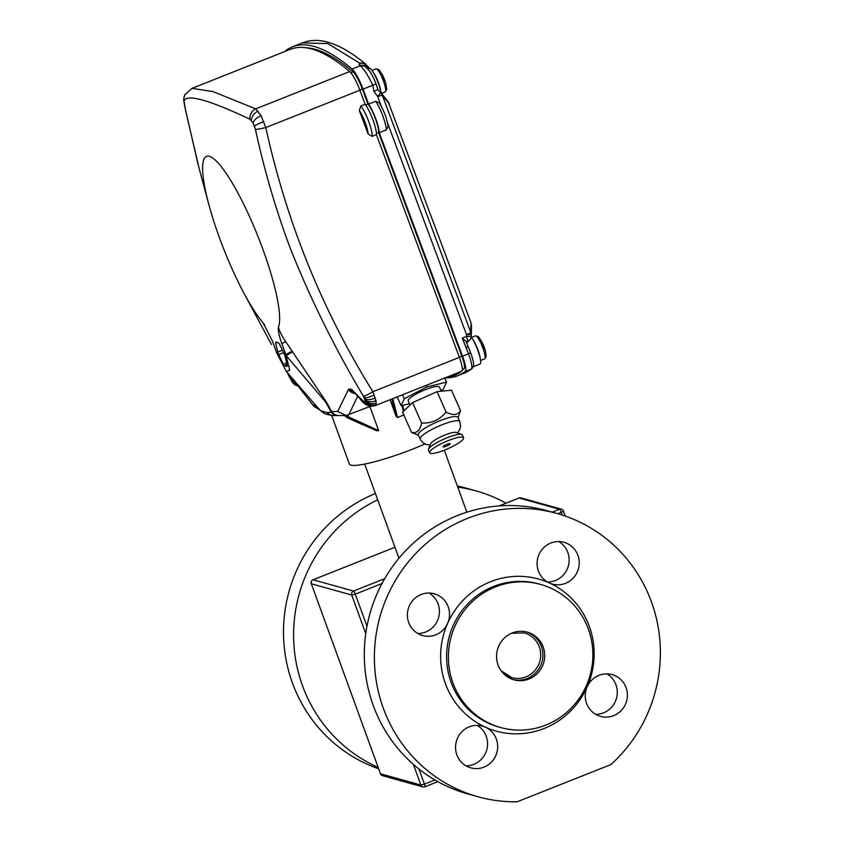 <?xml version="1.0" encoding="UTF-8"?>
<svg xmlns="http://www.w3.org/2000/svg" width="844" height="844" viewBox="0 0 844 844"><rect width="100%" height="100%" fill="white"/><g stroke="black" fill="none" stroke-linecap="round" stroke-linejoin="round"><path stroke-width="1.27" d="M364.692 464.063L398.938 558.137A39.773 5.708 -20 0 0 398.969 558.222M448.544 376.519L449.124 377.194L448.597 377.521L445.242 377.827M284.723 355.187A13.926 2.711 -111.7 0 0 284.259 353.952L279.554 344.31A13.926 2.711 -111.7 0 0 278.531 342.875L275.84 342.084A13.926 2.711 -111.7 0 0 275.745 343.202L277.76 352.053A13.926 2.711 -111.7 0 0 278.689 354.607L283.394 364.249A13.926 2.711 -111.7 0 0 284.417 365.684L287.108 366.475A13.926 2.711 -111.7 0 0 287.192 365.357L285.188 356.506A13.926 2.711 -111.7 0 0 284.723 355.187M372.204 136.338L368.121 134.059A15.477 3.017 -111.7 0 0 365.368 123.013L365.684 125.017L363.975 120.703L365.368 123.013A15.477 3.017 -111.7 0 0 359.333 110.49L360.894 105.975A18.579 3.619 68.3 0 1 368.68 121.441A18.579 3.619 68.3 0 1 372.204 136.338L376.435 134.65L459.389 357.371A15.477 3.017 68.3 0 1 461.837 371.212A781.723 152.215 68.3 0 1 454.568 375.348L451.751 376.466A781.723 152.215 68.3 0 0 459.02 372.331L461.837 371.212M331.66 415.396L349.363 464.031A54.174 7.775 -20 0 0 350.882 465.107A54.174 7.775 -20 0 0 424.912 443.976M262.959 249.529A93.642 18.23 -111.7 0 0 214.249 159.178A93.642 18.23 -111.7 0 0 208.922 204.797A93.642 18.23 -111.7 0 0 219.313 237.364A93.642 18.23 -111.7 0 0 244.201 293.659A93.642 18.23 -111.7 0 0 263.064 322.746L272.464 341.092L276.779 352.971L286.327 371.476L289.745 370.316L286.158 355.588L281.843 343.708C278.91 335.395 277.792 329.846 278.499 327.05A93.642 18.23 -111.7 0 0 262.959 249.529M278.499 327.05C279.237 330.721 281.611 335.564 285.641 341.588L326.544 402.314L331.502 411.482L337.706 411.471L348.414 389.559L349.627 388.862L351.937 389.622L363.627 401.617L364.682 401.67L365.041 400.605L363.426 396.195C335.121 348.794 310.74 299.525 290.304 248.379C275.893 209.871 264.267 170.214 255.447 129.427L253.084 122.886L249.972 119.236C208.848 99.856 186.883 93.726 184.055 100.858L185.437 109.91L199.374 169.317L208.922 204.797M271.473 344.447L244.201 293.659M288.448 375.295A9.284 1.952 150.7 0 1 288.437 375.274L292.224 381.657L287.192 372.447M288.426 373.829L312.48 404.445L317.893 407.684M264.689 324.919L263.064 322.746M192.126 88.314L290.252 49.353A708.211 137.899 68.3 0 1 349.722 71.54A20.119 3.914 68.3 0 1 359.882 90.213L365.125 104.297A18.579 3.619 68.3 0 1 372.911 119.764A18.579 3.619 68.3 0 1 376.435 134.65M365.125 104.297L360.894 105.975M184.298 103.706A9.284 6.826 171.2 0 1 184.192 103.232L183.855 100.457C183.422 99.866 183.792 97.925 184.952 94.633L192.031 88.346L213.078 91.616L255.711 108.865L261.06 115.681L265.807 127.56A9.284 0.728 167.4 0 1 255.447 129.427M368.121 134.059L359.333 110.49M305.971 47.76A706.66 137.604 68.3 0 1 352.982 71.814A18.579 3.619 68.3 0 1 362.371 89.053L367.942 104.002A17.028 3.313 68.3 0 1 375.39 118.593A17.028 3.313 68.3 0 1 378.587 132.603L461.868 356.2A13.926 2.711 68.3 0 1 464.073 368.659A780.172 151.92 68.3 0 1 462.322 369.904M359.882 90.213L265.807 127.56C286.633 222.394 322.324 310.444 372.879 391.711L375.96 400.71L376.129 404.529L374.736 405.595L375.612 405.426A9.284 8.82 -123.9 0 1 364.682 401.67M364.228 401.776A9.284 8.598 -86.5 0 0 371.054 406.238L375.39 405.553L459.02 372.331M370.716 406.217L346.124 415.533L337.706 411.471M357.782 395.91L348.72 414.942M318.779 408.718L320.91 410.817L327.071 412.537L331.281 412.199L325.763 402.177L286.158 355.588L292.435 351.937M320.91 410.817A9.284 9.094 121.3 0 0 322.999 412.568L319.201 409.298L286.327 371.476M404.287 414.805L397.513 417.495L395.984 415.997L391.743 399.064M390.065 399.729L395.984 415.997M369.894 406.544L378.661 430.609L376.762 430.809L346.831 417.516L362.414 424.595M326.544 402.314A6.193 1.994 149 0 0 325.763 402.177L328.643 405.88M331.281 412.199L331.502 411.482A9.284 8.999 94.8 0 0 338.212 415.512L338.486 415.533A9.284 8.64 86.2 0 1 331.281 412.199M184.952 94.633A9.284 9.252 28.2 0 0 184.055 100.858M349.722 71.54L255.711 108.865A9.284 8.25 115.9 0 0 249.972 119.236M288.437 375.274A9.284 1.952 150.7 0 1 288.416 375.242L289.418 377.015A9.284 0.96 150.3 0 0 289.418 377.015A9.284 0.96 150.3 0 0 289.429 377.036M459.389 357.371L372.879 391.711A9.284 1.287 149.9 0 1 363.426 396.195M290.515 378.492A9.284 3.998 -29.4 0 0 292.235 379.494M312.48 404.445L314.749 406.871L319.834 410.026M317.924 407.736A9.284 8.999 116.4 0 0 319.159 409.234M322.999 412.568L322.999 412.568C324.497 413.813 327.799 414.794 332.905 415.522L338.486 415.533M327.071 412.537A9.284 8.883 94.7 0 0 332.905 415.522M355.598 393.578A9.284 8.757 -148.6 0 1 348.414 389.559M286.338 355.482L285.852 354.744A6.193 1.129 147.3 0 1 292.267 351.674M281.843 343.708L285.641 341.588M287.034 364.65L284.417 365.684M286.654 362.952L283.394 364.249M283.626 352.655L278.689 354.607M282.434 350.197L277.76 352.053M277.412 342.537L275.745 343.202M346.905 415.016L349.268 417.263L378.661 430.609M344.257 415.227L346.842 417.516L344.236 415.227M376.762 430.809L348.677 418.044L345.84 415.311M376.435 133.468L378.587 132.603M365.6 104.93L367.942 104.002M469.781 370.094A3.091 3.038 55.1 0 0 470.382 369.767L463.609 373.428A783.274 152.521 -111.7 0 0 465.983 372.352A783.274 152.521 -111.7 0 0 469.781 370.094L471.268 369.134A17.028 3.313 -111.7 0 0 468.8 354.501A17.028 3.313 -111.7 0 0 468.578 353.91L462.248 338.085L466.194 341.535L467.998 346.557M381.288 93.273A5.57 4.442 141 0 1 381.583 93.6A5.57 4.442 141 0 1 382.353 95.361L377.637 96.385L373.934 91.405L372.795 85.276L363.047 89.137L368.617 104.097A18.579 3.619 68.3 0 1 375.97 119.299A18.579 3.619 68.3 0 1 379.272 132.698L462.554 356.295A17.028 3.313 68.3 0 1 462.776 356.896A17.028 3.313 68.3 0 1 465.244 371.529L471.268 369.134A3.091 3.028 52.7 0 0 471.975 368.733L473.6 365.558A15.477 3.017 -111.7 0 0 470.878 353.436A15.477 3.017 -111.7 0 0 470.678 352.887A15.477 3.017 -111.7 0 0 470.646 352.781A15.477 3.017 68.3 0 0 468.599 347.844L468.082 346.599L465.856 347.77M471.226 337.167A15.477 3.017 68.3 0 1 477.936 350.629A15.477 3.017 68.3 0 1 480.036 364.017L473.378 366.655M466.669 342.822L471.131 338.317L471.258 336.693A6.193 5.644 4.2 0 0 471.268 336.492L466.447 336.418L466.521 334.635A6.193 0.665 -20.5 0 0 470.825 332.515L471.015 322.809L471.268 336.492L471.342 334.699L466.521 334.635L387.491 122.781M468.051 346.673A15.477 3.017 68.3 0 1 468.599 347.844M379.272 132.698L386.33 129.892A18.579 3.619 -111.7 0 0 383.028 116.493A18.579 3.619 -111.7 0 0 375.675 101.301L368.617 104.097M465.244 371.529A783.274 152.521 68.3 0 1 457.965 375.664A783.274 152.521 68.3 0 1 447.563 377.806M368.691 68.438L366.454 66.507A5.57 5.117 -160.8 0 0 359.713 63.142L327.852 43.603L302.363 42.886M381.794 93.22A23.221 4.526 -111.7 0 0 383.007 95.361M388.219 101.86L471.015 322.809M389.527 104.171L388.198 102.588A5.57 4.442 -39 0 0 387.428 100.826L381.14 93.093A5.57 3.038 136.7 0 1 381.456 95.646M388.198 102.588L382.353 95.361L470.825 332.515A6.193 4.937 -178.7 0 1 470.878 332.599A6.193 4.937 -178.7 0 1 471.353 334.593A6.193 6.193 0 0 1 471.342 334.699A6.193 4.937 -178.7 0 0 471.353 334.593L471.532 325.024M285.42 51.273A21.67 4.22 -111.7 0 1 285.884 50.566A709.762 138.205 68.3 0 1 292.509 46.8A709.762 138.205 68.3 0 1 352.106 69.029L360.293 65.779A709.762 138.205 -111.7 0 0 359.143 64.83L359.713 63.142L365.125 63.68C351.811 52.644 339.372 45.481 327.831 42.2C318.768 39.626 310.328 39.837 302.5 42.833L292.509 46.8M375.675 101.301L379.389 102.873C382.954 109.551 386.193 114.911 388.092 126.473L386.33 129.892M366.201 67.204L369.387 70.896A15.477 3.017 68.3 0 1 375.949 83.767A5.57 0.612 158.7 0 1 372.795 85.276C368.49 76.129 364.492 69.799 360.799 66.254A21.67 4.22 -111.7 0 0 360.293 65.779A5.57 5.138 130.2 0 1 365.473 66.528L366.201 67.204A5.57 4.98 135.1 0 0 360.799 66.254M363.047 89.137A21.67 4.22 -111.7 0 0 352.106 69.029M367.699 68.839L369.176 68.248A15.477 3.017 68.3 0 1 375.591 76.73A15.477 3.017 68.3 0 1 381.077 93.03M375.949 83.767A15.477 3.017 68.3 0 1 377.848 89.538L380.823 92.829A5.57 3.038 136.7 0 1 381.14 93.093L380.465 92.397A5.57 0.971 136.7 0 1 377.637 96.385L381.351 106.355M467.544 342.485L467.629 341.419A6.193 5.644 4.2 0 0 471.258 336.693A6.193 6.193 0 0 0 471.279 336.492M470.382 369.767A3.091 3.038 55.1 0 0 470.393 369.767L471.975 368.733M366.739 66.349A5.57 4.769 -43.1 0 0 365.674 64.197L365.674 64.197A5.57 4.769 -43.1 0 0 365.473 63.996M365.853 66.887A5.57 5.138 130.2 0 0 365.473 66.528L359.143 64.83M377.848 89.538L373.934 91.405M441.243 391.236L439.386 387.037A17.028 3.355 156.1 0 0 428.172 388.599A17.028 3.355 156.1 0 0 411.408 396.986A17.028 3.355 156.1 0 0 408.253 400.858L410.089 404.972M440.895 390.456L443.374 389.168L446.518 382.121L426.969 386.911L404.265 398.737L401.122 405.774L409.53 403.717M446.518 382.121L444.714 378.038M426.969 386.911L426.283 385.349M404.265 398.737L402.514 394.792M401.122 405.774L397.176 396.902M418.329 434.987A21.67 4.273 -23.9 0 1 418.297 434.913A21.67 4.273 -23.9 0 1 436.2 422.306A21.67 4.273 -23.9 0 1 457.881 417.263A21.67 4.273 -23.9 0 1 457.912 417.337A21.67 4.273 -23.9 0 1 457.933 417.4M458.081 417.727L460.518 410.564C457.606 415.237 452.785 415.733 446.065 412.03C439.766 419.879 431.611 423.53 421.599 422.992C420.154 430.324 416.82 433.489 411.598 432.476L418.476 435.314M411.598 432.476L402.556 412.125L412.558 402.63L437.023 391.669L451.487 390.202L460.518 410.564M437.023 391.669L446.065 412.03M412.558 402.63L421.599 422.992M428.435 449.208L430.662 443.754A14.242 2.806 -23.9 0 1 441.623 436.443A14.242 2.806 -23.9 0 1 456.161 432.434L461.7 434.438A18.579 3.661 156.1 0 0 442.731 439.671A18.579 3.661 156.1 0 0 428.435 449.208A18.579 3.661 156.1 0 0 428.393 450.031L429.628 452.806A18.579 3.661 -23.9 0 1 443.965 442.446A18.579 3.661 -23.9 0 1 463.578 437.73A18.579 3.661 -23.9 0 1 449.23 448.09A18.579 3.661 -23.9 0 1 429.628 452.806M447.151 445.854A3.872 0.76 156.1 0 0 450.137 443.701A3.872 0.76 156.1 0 0 446.054 444.682A3.872 0.76 156.1 0 0 443.058 446.835A3.872 0.76 156.1 0 0 447.151 445.854M463.578 437.73L462.343 434.955A18.579 3.661 156.1 0 0 461.7 434.438M543.209 647.021A24.761 24.033 -74.4 0 1 538.293 672.499A24.761 24.033 -74.4 0 1 513.985 679.842A24.761 24.033 -74.4 0 1 498.055 664.945A24.761 24.033 -74.4 0 1 502.971 639.467A24.761 24.033 -74.4 0 1 527.278 632.135A24.761 24.033 -74.4 0 1 543.209 647.021M526.371 631.903A24.761 24.033 -74.4 0 1 541.405 646.525A24.761 24.033 -74.4 0 1 536.805 671.634A24.761 24.033 -74.4 0 1 513.089 679.578M500.682 727.549L498.878 727.053A74.293 72.088 -74.4 0 1 451.097 682.374A74.293 72.088 -74.4 0 1 465.846 605.939A74.293 72.088 -74.4 0 1 538.778 583.921L540.582 584.417A74.293 72.088 -74.4 0 1 588.363 629.107A74.293 72.088 -74.4 0 1 573.614 705.531A74.293 72.088 -74.4 0 1 500.682 727.549A74.293 72.088 -74.4 0 1 452.901 682.87A74.293 72.088 -74.4 0 1 467.65 606.435A74.293 72.088 -74.4 0 1 540.582 584.417M378.587 768.747A147.046 142.678 -74.4 0 1 292.435 682.954A147.046 142.678 -74.4 0 1 375.411 493.518M457.332 485.986A147.046 142.678 -74.4 0 1 465.983 488.096L476.079 490.913A147.046 142.678 -74.4 0 1 506.01 503.182M378.08 767.365A147.046 142.678 -74.4 0 1 302.532 685.771A147.046 142.678 -74.4 0 1 377.701 499.806M457.743 487.115A147.046 142.678 -74.4 0 1 476.079 490.913M456.857 754.821A21.67 21.026 105.6 0 0 470.794 767.861A21.67 21.026 105.6 0 0 492.063 761.436A21.67 21.026 105.6 0 0 496.367 739.144A21.67 21.026 105.6 0 0 485.395 727.19A21.67 21.026 105.6 0 0 482.43 726.114A21.67 21.026 105.6 0 0 461.151 732.529A21.67 21.026 105.6 0 0 456.857 754.821M465.92 765.793A21.67 21.026 105.6 0 0 486.26 736.327A21.67 21.026 105.6 0 0 477.198 725.365M447.605 623.378A21.67 21.026 105.6 0 0 448.206 606.825A21.67 21.026 105.6 0 0 434.27 593.796A21.67 21.026 105.6 0 0 413.001 600.221A21.67 21.026 105.6 0 0 408.696 622.513A21.67 21.026 105.6 0 0 422.633 635.543A21.67 21.026 105.6 0 0 447.605 623.378A78.935 76.593 -74.4 0 1 549.381 582.972A21.67 21.026 105.6 0 0 552.345 584.059A21.67 21.026 105.6 0 0 573.614 577.634A21.67 21.026 105.6 0 0 577.918 555.341A21.67 21.026 105.6 0 0 563.982 542.312A21.67 21.026 105.6 0 0 542.703 548.727A21.67 21.026 105.6 0 0 538.409 571.019A21.67 21.026 105.6 0 0 549.381 582.972A78.935 76.593 -74.4 0 1 589.355 626.512A78.935 76.593 -74.4 0 1 587.16 686.794A21.67 21.026 105.6 0 0 586.569 703.337A21.67 21.026 105.6 0 0 600.506 716.366A21.67 21.026 105.6 0 0 621.775 709.952A21.67 21.026 105.6 0 0 626.079 687.66A21.67 21.026 105.6 0 0 612.143 674.62A21.67 21.026 105.6 0 0 587.16 686.794A78.935 76.593 -74.4 0 1 485.395 727.19A78.935 76.593 -74.4 0 1 445.421 683.651A78.935 76.593 -74.4 0 1 447.605 623.378M417.759 633.475A21.67 21.026 105.6 0 0 438.11 604.009A21.67 21.026 105.6 0 0 429.037 593.047M595.632 714.298A21.67 21.026 105.6 0 0 615.972 684.843A21.67 21.026 105.6 0 0 606.91 673.871M547.471 581.991A21.67 21.026 105.6 0 0 567.822 552.525A21.67 21.026 105.6 0 0 558.749 541.563M651.441 601.867A147.046 142.678 105.6 0 0 556.871 513.447A147.046 142.678 105.6 0 0 412.516 557.019A147.046 142.678 105.6 0 0 383.334 708.295A147.046 142.678 105.6 0 0 477.894 796.725A147.046 142.678 105.6 0 0 517.129 801.8L610.898 764.58A147.046 142.678 105.6 0 0 651.441 601.867M556.871 513.447L546.775 510.631A147.046 142.678 105.6 0 0 402.419 554.202A147.046 142.678 105.6 0 0 373.238 705.479A147.046 142.678 105.6 0 0 467.798 793.909L477.894 796.725M382.026 583.51L355.271 594.134L366.971 626.269M418.93 769.042L424.426 784.129L434.924 779.961M562.273 515.072L561.292 512.35L557.852 513.722M365.758 633.591L351.726 595.052L311.331 583.784L380.486 773.79L420.882 785.057L413.37 764.4M312.934 579.86A3.091 0.601 -111.7 0 1 313.008 579.796A3.091 3.091 0 0 0 311.246 583.731L311.331 583.784A3.091 3.007 105.6 0 1 313.103 579.786A3.091 0.601 -111.7 0 0 313.008 579.796L394.971 547.26L313.103 579.786L353.499 591.053L384.716 578.657M552.261 512.16L559.519 509.28L519.123 498.013L499.205 505.915M518.954 498.076A3.091 0.601 68.3 0 1 519.028 498.013A3.091 0.601 68.3 0 1 519.123 498.013A3.091 3.007 105.6 0 1 521.001 497.907A3.091 3.091 0 0 0 519.028 498.013L499.099 505.925M380.422 773.621L380.401 773.726A3.091 3.091 0 0 0 382.48 775.647A3.091 3.007 105.6 0 1 380.486 773.79L311.278 583.615M565.29 516.085L563.391 511.031A3.091 3.007 105.6 0 0 559.519 509.28A3.091 0.601 68.3 0 1 561.292 512.35L563.476 511.095A3.091 3.091 0 0 0 561.397 509.175L521.001 497.907M353.499 591.053A3.091 3.007 105.6 0 0 351.726 595.052L355.271 594.134A3.091 0.601 -111.7 0 0 353.499 591.053M420.882 785.057A3.091 3.007 105.6 0 0 424.754 786.808A3.091 0.601 68.3 0 0 424.848 786.808A3.091 0.601 68.3 0 0 424.426 784.129L420.882 785.057M184.192 103.232L184.773 106.587A9.284 4.125 169.4 0 1 184.752 106.376M183.855 100.457A9.284 8.619 -4.2 0 0 184.034 101.628M184.825 106.787A9.284 4.125 169.4 0 1 184.773 106.587L197.981 164.052M258.106 111.123A9.284 7.068 138.2 0 0 251.417 120.418M261.06 115.681A9.284 4.811 151.8 0 0 253.084 122.886M263.845 121.768A9.284 1.91 160.8 0 0 254.529 126.22M374.23 394.971A9.284 3.281 154.5 0 1 364.091 397.461M291.908 381.256A9.284 8.429 147.8 0 0 292.108 381.583L292.108 381.583C293.49 382.543 289.724 380.528 296.255 385.476L296.255 385.476A9.284 9.284 115.7 0 0 296.677 385.666L296.255 385.476A9.284 9.284 115.7 0 1 292.246 381.741M375.263 398.009A9.284 5.085 159.8 0 1 364.597 398.642M375.96 400.71A9.284 6.636 167 0 1 364.914 399.718M292.224 381.657A9.284 9.157 -23 0 0 296.518 385.455M376.245 402.926A9.284 7.828 178.4 0 1 365.041 400.605M292.087 381.372A9.284 8.693 -26.8 0 0 296.054 384.832M376.129 404.529A9.284 8.567 -160.9 0 1 364.967 401.269M291.845 380.897A9.284 7.934 -28 0 0 295.358 383.872M291.053 379.452A9.284 5.581 -29.1 0 0 293.396 381.15M371.054 406.238L367.203 405.268A9.284 7.944 -65.8 0 1 363.627 401.617M367.203 405.268L364.903 403.938A9.284 6.921 -54.5 0 1 362.909 401.195M364.903 403.938L363.247 402.577A9.284 5.613 -47.4 0 1 362.129 400.562M363.247 402.577L360.652 399.761A9.284 2.469 -38.3 0 1 360.546 398.822M360.652 399.761L359.597 398.336A9.284 0.833 -34.8 0 1 359.829 397.862M359.597 398.336L354.628 392.798A9.284 7.49 -59.5 0 1 351.937 389.622M354.944 393.03A9.284 8.683 -91.6 0 1 349.627 388.862M403.411 411.313L401.976 405.563M392.798 398.642L397.513 417.495M404.002 410.743L402.662 405.394L403.981 410.764M349.268 417.263L348.677 418.044L346.842 417.516M462.343 369.356L464.073 368.659M459.336 357.212L461.868 356.2M359.829 90.055L362.371 89.053M350.83 72.668L352.982 71.814M466.342 341.936L467.629 341.419A6.193 1.203 -111.7 0 0 466.532 336.64A6.193 1.203 -111.7 0 0 466.447 336.418L462.248 338.085M366.454 66.507L366.043 67.71M470.678 352.887L462.554 356.295M468.547 353.805L470.646 352.781M373.175 72.236A12.386 2.416 68.3 0 1 377.215 79.579A12.386 2.416 68.3 0 1 380.771 91.374M381.393 93.378L385.17 91.88A12.386 2.416 -111.7 0 0 382.079 77.648A12.386 2.416 -111.7 0 0 376.023 68.86L378.988 69.672L382.269 74.567A10.93 2.131 68.3 0 1 383.556 77.31A10.93 2.131 68.3 0 1 385.792 83.44L382.269 74.567M472.619 339.225A12.386 2.416 68.3 0 1 476.871 347.074A12.386 2.416 68.3 0 1 480.215 358.362M480.584 360.472L484.614 358.869A12.386 2.416 -111.7 0 0 481.734 345.143A12.386 2.416 -111.7 0 0 475.478 335.849L478.442 336.661L481.713 341.556A10.93 2.131 68.3 0 1 483.19 344.742A10.93 2.131 68.3 0 1 485.237 350.439L481.713 341.556M420.175 439.144A21.67 4.273 -23.9 0 1 420.143 439.08A21.67 4.273 -23.9 0 1 438.047 426.463A21.67 4.273 -23.9 0 1 459.727 421.43A21.67 4.273 -23.9 0 1 459.758 421.494A21.67 4.273 -23.9 0 1 459.79 421.578M501.252 670.959A23.221 22.524 105.6 0 0 511.875 677.648A23.221 22.524 105.6 0 0 534.663 670.769A23.221 22.524 105.6 0 0 539.274 646.884A23.221 22.524 105.6 0 0 524.346 632.916L511.517 633.264M382.48 775.647L422.876 786.914A3.091 3.091 0 0 0 424.848 786.808L437.867 781.639M444.851 378.365L451.751 376.466M289.418 377.015L292.108 381.583M287.857 372.985L313.483 405.774M346.124 415.533L338.212 415.512M463.609 373.428L457.965 375.664M369.408 68.206L365.125 63.68M388.483 102.082L387.428 100.826M371.993 70.463L376.023 68.86M385.17 91.88L386.763 89.253L385.792 83.44M471.437 337.452L475.478 335.849M484.614 358.869L486.207 356.252L485.237 350.439M430.123 445.073L426.241 444.503L423.023 442.794L420.534 439.861L418.297 434.913M457.501 432.919L459.695 429.649L460.581 426.02L459.758 421.494L457.912 417.337M511.875 677.648L501.072 670.716M466.869 512.181L444.303 450.19"/></g></svg>
